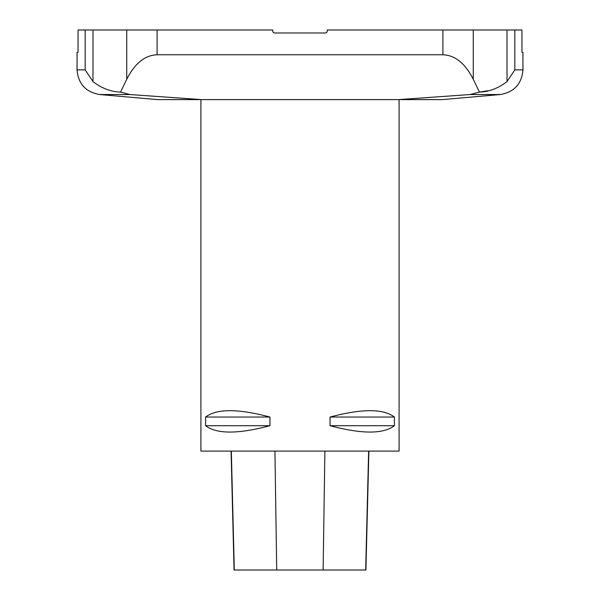 <?xml version="1.0" encoding="UTF-8"?>
<svg xmlns="http://www.w3.org/2000/svg" width="600" height="600" viewBox="0 0 600 600"><rect width="100%" height="100%" fill="white"/><g stroke="black" fill="none" stroke-linecap="round" stroke-linejoin="round"><path stroke-width="0.9" d="M200.917 99.608L200.917 451.103L399.082 451.103L399.082 99.608M394.418 417.045L394.418 425.707C383.325 434.175 361.868 434.175 330.053 425.707L330.053 417.045C361.868 408.577 383.325 408.577 394.418 417.045L330.053 417.045M269.947 417.045L269.947 425.707C238.132 434.175 216.675 434.175 205.583 425.707L205.583 417.045C216.675 408.577 238.132 408.577 269.947 417.045L205.583 417.045M231.075 451.103L234.06 570L365.91 570L368.895 451.103M205.583 425.707L269.947 425.707M330.053 425.707L394.418 425.707M105.645 95.04L100.35 94.567L105.645 95.04M92.992 30L92.992 81.6L85.162 69.863L92.992 81.6C101.632 88.267 110.805 91.77 120.532 92.1L129.922 94.537L99.675 94.537C85.785 92.137 78.248 83.91 77.062 69.863L77.062 52.29L78.06 52.29L78.06 30L272.752 30L272.752 30.99A1.98 1.98 0 0 0 274.733 32.97L325.267 32.97A1.98 1.98 0 0 0 327.248 30.99L327.248 30L507.007 30L507.007 81.6L514.838 69.863L507.007 81.6C498.285 88.297 489.105 91.8 479.467 92.1L487.68 90.758M120.532 92.1L126.743 79.29C134.782 63.398 144.9 55.222 157.102 54.773L442.897 54.773C455.1 55.222 465.217 63.398 473.257 79.29L479.467 92.1L470.077 94.537L398.46 99.608L442.433 99.608L500.325 94.537L470.077 94.537M129.922 94.537L201.54 99.608L398.46 99.608M201.54 99.608L157.567 99.608L99.675 94.537M507.007 30L521.94 30L521.94 52.29L522.938 52.29L522.938 69.863L514.838 69.863L514.838 30M234.3 570L231.33 451.103M276.712 570L274.935 451.103M323.123 570L324.892 451.103M365.67 570L368.64 451.103M77.062 69.863L85.162 69.863L85.162 30M157.102 30L157.102 54.773M442.897 54.773L442.897 30M126.743 79.29L126.743 30M473.257 30L473.257 79.29M500.325 94.537C514.215 92.137 521.752 83.91 522.938 69.863"/></g></svg>
